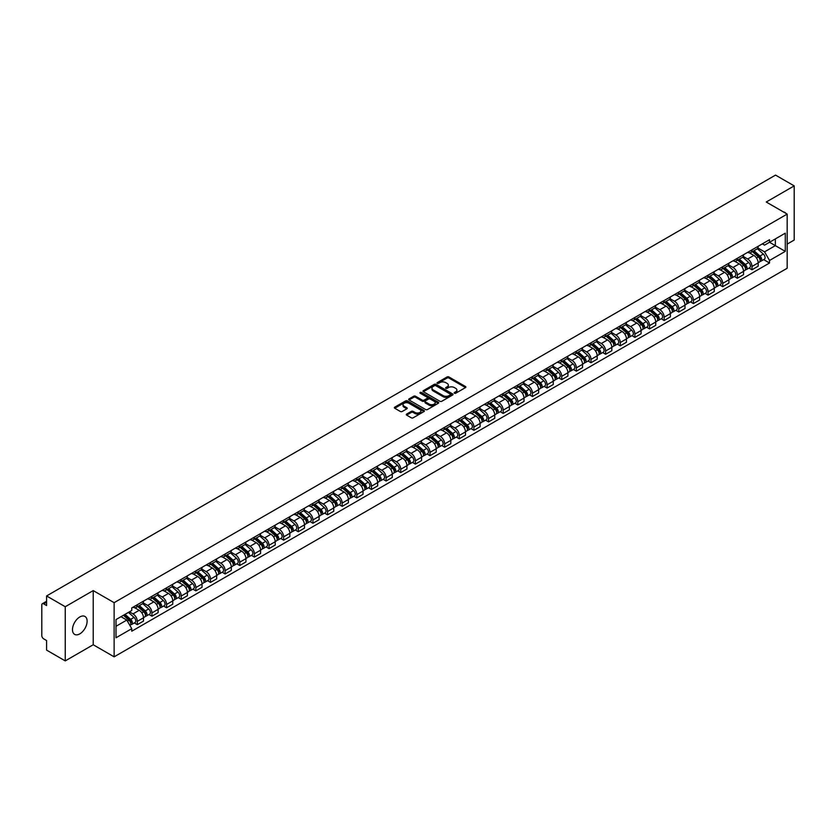 <?xml version="1.0" encoding="UTF-8"?>
<svg xmlns="http://www.w3.org/2000/svg" width="836" height="836" viewBox="0 0 836 836"><rect width="100%" height="100%" fill="white"/><g stroke="black" fill="none" stroke-linecap="round" stroke-linejoin="round"><path stroke-width="1.25" d="M454.429 393.233A0.909 0.522 0 0 0 455.714 393.233L465.495 387.59A1.306 0.752 0 0 0 465.882 387.058A1.306 0.752 0 0 0 465.495 386.525L448.922 376.952A1.306 0.752 0 0 0 447.082 376.952L437.301 382.606A0.909 0.522 0 0 0 438.586 383.348L439.851 382.616A4.17 2.403 0 0 1 445.745 382.616L447.124 383.41A4.17 2.403 0 0 1 448.347 385.114A4.17 2.403 0 0 1 447.124 386.817L445.86 387.549A0.909 0.522 0 0 0 447.155 388.291L448.42 387.559A4.17 2.403 0 0 1 454.314 387.559L455.693 388.353A4.17 2.403 0 0 1 456.916 390.057A4.17 2.403 0 0 1 455.693 391.76L454.429 392.492A0.909 0.522 0 0 0 454.429 393.233L454.429 392.492M79.796 633.866A10.345 5.977 120 0 0 86.557 624.753A10.345 5.977 120 0 0 84.969 616.456A10.345 5.977 120 0 0 79.796 616.968A10.345 5.977 120 0 0 73.035 626.091A10.345 5.977 120 0 0 74.623 634.378A10.345 5.977 120 0 0 79.796 633.866M785.934 213.389A10.345 5.977 120 0 0 784.837 212.396A10.345 5.977 120 0 0 783.416 211.936M406.662 414.06A1.306 0.752 0 0 0 406.275 414.593A1.306 0.752 0 0 0 406.662 415.126L411.312 417.812A1.306 0.752 0 0 0 413.151 417.812L424.019 411.542A1.306 0.752 0 0 0 424.395 411.009A1.306 0.752 0 0 0 424.019 410.476L407.435 400.904A1.306 0.752 0 0 0 405.596 400.904L394.728 407.174A1.306 0.752 0 0 0 394.352 407.707A1.306 0.752 0 0 0 394.728 408.24L400.35 411.479A1.306 0.752 0 0 0 402.189 411.479L406.839 408.804A1.306 0.752 0 0 0 407.226 408.271A1.306 0.752 0 0 0 406.839 407.738L404.06 406.129A3.48 2.006 0 0 1 403.036 404.708A3.48 2.006 0 0 1 405.188 402.847A3.48 2.006 0 0 1 408.982 403.286L419.891 409.588A3.48 2.006 0 0 1 420.916 411.009A3.48 2.006 0 0 1 418.763 412.869A3.48 2.006 0 0 1 414.969 412.43L413.151 411.375A1.306 0.752 0 0 0 411.312 411.375L406.662 414.06L406.662 415.126L411.312 412.461L411.312 411.375M114.135 602.672L93.214 590.592L65.25 606.737L46.586 595.953L775.526 175.1L794.2 185.885L766.246 202.019L787.167 214.1L114.135 602.672L114.135 656.835L787.167 268.262L787.167 214.1M439.945 401.28A1.306 0.752 0 0 0 441.784 401.28L452.652 395A1.306 0.752 0 0 0 453.039 394.467A1.306 0.752 0 0 0 452.652 393.944L436.078 384.372A1.306 0.752 0 0 0 434.239 384.372L423.371 390.642A1.306 0.752 0 0 0 422.985 391.175A1.306 0.752 0 0 0 423.371 391.708L439.945 401.28M420.56 393.432A0.909 0.522 0 0 1 421.48 393.557L438.315 403.276L427.468 409.546A1.306 0.752 0 0 1 425.628 409.546L409.055 399.974L413.705 397.309L413.705 396.222L409.055 398.908A1.306 0.752 0 0 0 408.668 399.441A1.306 0.752 0 0 0 409.055 399.974L409.055 398.908M413.705 397.309A1.306 0.752 0 0 1 415.544 397.309L415.544 396.222A1.306 0.752 0 0 0 413.705 396.222M415.544 396.222L422.264 400.11A1.306 0.752 0 0 0 424.103 400.11L427.196 398.323A1.306 0.752 0 0 0 427.572 397.79A1.306 0.752 0 0 0 427.196 397.267L420.195 393.223A0.909 0.522 0 0 1 421.48 392.481L438.336 402.21A1.306 0.752 0 0 1 438.712 402.743A1.306 0.752 0 0 1 438.336 403.265L438.336 402.21M65.25 606.737L65.25 660.9L46.586 650.115L46.586 640.533L43.681 638.85A2.654 1.536 -120 0 1 41.8 635.6L41.8 604.95A2.654 1.536 -120 0 1 42.354 603.728L46.586 601.283M787.167 244.112L794.2 240.047L794.2 185.885M65.25 660.9L93.214 644.755L114.135 656.835M46.586 595.953L46.586 605.546L43.681 603.864A2.654 1.536 -120 0 0 42.354 603.728M751.982 249.849A6.103 3.522 60 0 1 750.718 252.587L756.914 249.013A6.103 3.522 -120 0 0 758.179 246.275M743.194 256.422L747.666 259.003A6.103 3.522 60 0 1 751.982 266.475L758.179 262.901A6.103 3.522 -120 0 0 753.863 255.429L749.432 252.869M758.179 262.901L758.179 266.203L751.982 269.777L749.014 268.063M750.718 252.587A6.103 3.522 60 0 1 747.718 252.315M751.982 266.475L751.982 269.777M737.352 258.293A6.103 3.522 60 0 1 736.088 261.041L742.274 257.467A6.103 3.522 -120 0 0 743.538 254.719M734.384 276.517L737.352 278.231L743.538 274.657L743.538 271.355A6.103 3.522 -120 0 0 739.223 263.873L734.792 261.323M736.088 261.041A6.103 3.522 60 0 1 733.078 260.759M728.564 264.866L733.036 267.447A6.103 3.522 60 0 1 737.352 274.929L737.352 278.231M722.712 266.747A6.103 3.522 60 0 1 721.447 269.485L727.644 265.911A6.103 3.522 -120 0 0 728.908 263.173M719.744 284.961L722.712 286.675L728.908 283.101L728.908 279.799A6.103 3.522 -120 0 0 724.593 272.327L720.162 269.767M721.447 269.485A6.103 3.522 60 0 1 718.448 269.213M713.923 273.32L718.396 275.901A6.103 3.522 60 0 1 722.712 283.373L722.712 286.675M708.082 275.201A6.103 3.522 60 0 1 706.817 277.939L713.003 274.365A6.103 3.522 -120 0 0 714.268 271.627M705.114 293.415L708.082 295.129L714.268 291.555L714.268 288.253A6.103 3.522 -120 0 0 709.952 280.781L705.521 278.221M706.817 277.939A6.103 3.522 60 0 1 703.808 277.656M699.293 281.774L703.766 284.355A6.103 3.522 60 0 1 708.082 291.827L708.082 295.129M693.441 283.644A6.103 3.522 60 0 1 692.177 286.382L698.373 282.808A6.103 3.522 -120 0 0 699.638 280.07M690.473 301.869L693.441 303.583L699.638 300.009L699.638 296.696A6.103 3.522 -120 0 0 695.322 289.225L690.891 286.664M692.177 286.382A6.103 3.522 60 0 1 689.178 286.111M684.653 290.217L689.125 292.799A6.103 3.522 60 0 1 693.441 300.27L693.441 303.583M678.811 292.098A6.103 3.522 60 0 1 677.547 294.836L683.733 291.262A6.103 3.522 -120 0 0 684.997 288.524M675.843 310.313L678.811 312.027L684.997 308.453L684.997 305.15A6.103 3.522 -120 0 0 680.682 297.679L676.251 295.118M677.547 294.836A6.103 3.522 60 0 1 674.537 294.565M670.023 298.671L674.495 301.253A6.103 3.522 60 0 1 678.811 308.724L678.811 312.027M664.171 300.542A6.103 3.522 60 0 1 662.906 303.29L669.103 299.706A6.103 3.522 -120 0 0 670.367 296.968M661.203 318.767L664.171 320.481L670.367 316.907L670.367 313.605A6.103 3.522 -120 0 0 666.052 306.122L661.621 303.562M662.906 303.29A6.103 3.522 60 0 1 659.907 303.008M655.382 307.115L659.855 309.696A6.103 3.522 60 0 1 664.171 317.178L664.171 320.481M649.541 308.996A6.103 3.522 60 0 1 648.276 311.734L654.463 308.16A6.103 3.522 -120 0 0 655.727 305.422M646.573 327.21L649.541 328.924L655.727 325.35L655.727 322.048A6.103 3.522 -120 0 0 651.411 314.576L646.98 312.016M648.276 311.734A6.103 3.522 60 0 1 645.267 311.462M640.752 315.569L645.225 318.15A6.103 3.522 60 0 1 649.541 325.622L649.541 328.924M634.9 317.44A6.103 3.522 60 0 1 633.636 320.188L639.833 316.614A6.103 3.522 -120 0 0 641.097 313.866M631.932 335.664L634.9 337.378L641.097 333.804L641.097 330.502A6.103 3.522 -120 0 0 636.781 323.02L632.35 320.47M633.636 320.188A6.103 3.522 60 0 1 630.637 319.906M626.112 324.013L630.584 326.594A6.103 3.522 60 0 1 634.9 334.076L634.9 337.378M620.27 325.894A6.103 3.522 60 0 1 619.006 328.632L625.192 325.058A6.103 3.522 -120 0 0 626.457 322.32M617.302 344.108L620.27 345.822L626.457 342.248L626.457 338.946A6.103 3.522 -120 0 0 622.141 331.474L617.71 328.914M619.006 328.632A6.103 3.522 60 0 1 615.996 328.36M611.482 332.467L615.954 335.048A6.103 3.522 60 0 1 620.27 342.52L620.27 345.822M605.63 334.348A6.103 3.522 60 0 1 604.365 337.086L610.562 333.512A6.103 3.522 -120 0 0 611.827 330.774M602.662 352.562L605.63 354.276L611.827 350.702L611.827 347.4A6.103 3.522 -120 0 0 607.511 339.928L603.08 337.368M604.365 337.086A6.103 3.522 60 0 1 601.366 336.803M596.841 340.921L601.314 343.502A6.103 3.522 60 0 1 605.63 350.974L605.63 354.276M591 342.791A6.103 3.522 60 0 1 589.735 345.529L595.922 341.955A6.103 3.522 -120 0 0 597.186 339.217M588.032 361.016L591 362.73L597.186 359.156L597.186 355.843A6.103 3.522 -120 0 0 592.87 348.372L588.439 345.811M589.735 345.529A6.103 3.522 60 0 1 586.726 345.258M582.211 349.364L586.684 351.946A6.103 3.522 60 0 1 591 359.417L591 362.73M576.359 351.245A6.103 3.522 60 0 1 575.095 353.983L581.292 350.409A6.103 3.522 -120 0 0 582.556 347.671M573.392 369.46L576.359 371.174L582.556 367.6L582.556 364.297A6.103 3.522 -120 0 0 578.24 356.826L573.809 354.265M575.095 353.983A6.103 3.522 60 0 1 572.096 353.712M567.571 357.818L572.043 360.4A6.103 3.522 60 0 1 576.359 367.871L576.359 371.174M561.729 359.689A6.103 3.522 60 0 1 560.465 362.437L566.651 358.853A6.103 3.522 -120 0 0 567.916 356.115M558.761 377.914L561.729 379.628L567.916 376.054L567.916 372.741A6.103 3.522 -120 0 0 563.6 365.269L559.169 362.709M560.465 362.437A6.103 3.522 60 0 1 557.455 362.155M552.941 366.262L557.413 368.843A6.103 3.522 60 0 1 561.729 376.325L561.729 379.628M547.089 368.143A6.103 3.522 60 0 1 545.824 370.881L552.021 367.307A6.103 3.522 -120 0 0 553.286 364.569M544.121 386.357L547.089 388.071L553.286 384.497L553.286 381.195A6.103 3.522 -120 0 0 548.97 373.723L544.539 371.163M545.824 370.881A6.103 3.522 60 0 1 542.825 370.609M538.3 374.716L542.773 377.297A6.103 3.522 60 0 1 547.089 384.769L547.089 388.071M532.459 376.587A6.103 3.522 60 0 1 531.194 379.335L537.381 375.761A6.103 3.522 -120 0 0 538.645 373.013M529.491 394.811L532.459 396.525L538.645 392.951L538.645 389.649A6.103 3.522 -120 0 0 534.329 382.167L529.899 379.617M531.194 379.335A6.103 3.522 60 0 1 528.185 379.053M523.67 383.16L528.143 385.741A6.103 3.522 60 0 1 532.459 393.223L532.459 396.525M517.818 385.041A6.103 3.522 60 0 1 516.554 387.779L522.751 384.205A6.103 3.522 -120 0 0 524.015 381.467M514.851 403.255L517.818 404.969L524.015 401.395L524.015 398.093A6.103 3.522 -120 0 0 519.699 390.621L515.269 388.061M516.554 387.779A6.103 3.522 60 0 1 513.555 387.507M509.03 391.614L513.503 394.195A6.103 3.522 60 0 1 517.818 401.667L517.818 404.969M503.188 393.495A6.103 3.522 60 0 1 501.924 396.233L508.11 392.659A6.103 3.522 -120 0 0 509.375 389.921M500.221 411.709L503.188 413.423L509.375 409.849L509.375 406.547A6.103 3.522 -120 0 0 505.059 399.065L500.628 396.515M501.924 396.233A6.103 3.522 60 0 1 498.914 395.95M494.4 400.068L498.873 402.649A6.103 3.522 60 0 1 503.188 410.121L503.188 413.423M488.548 401.938A6.103 3.522 60 0 1 487.284 404.676L493.48 401.102A6.103 3.522 -120 0 0 494.745 398.364M485.58 420.163L488.548 421.877L494.745 418.303L494.745 414.99A6.103 3.522 -120 0 0 490.429 407.519L485.998 404.958M487.284 404.676A6.103 3.522 60 0 1 484.284 404.405M479.76 408.511L484.232 411.093A6.103 3.522 60 0 1 488.548 418.564L488.548 421.877M473.918 410.392A6.103 3.522 60 0 1 472.653 413.13L478.84 409.556A6.103 3.522 -120 0 0 480.104 406.818M470.95 428.607L473.918 430.321L480.104 426.747L480.104 423.444A6.103 3.522 -120 0 0 475.788 415.973L471.358 413.412M472.653 413.13A6.103 3.522 60 0 1 469.644 412.859M465.13 416.965L469.602 419.547A6.103 3.522 60 0 1 473.918 427.018L473.918 430.321M459.277 418.836A6.103 3.522 60 0 1 458.013 421.584L464.21 418A6.103 3.522 -120 0 0 465.474 415.262M456.31 437.061L459.277 438.775L465.474 435.201L465.474 431.888A6.103 3.522 -120 0 0 461.159 424.416L456.728 421.856M458.013 421.584A6.103 3.522 60 0 1 455.014 421.302M450.489 425.409L454.962 427.99A6.103 3.522 60 0 1 459.277 435.472L459.277 438.775M444.647 427.29A6.103 3.522 60 0 1 443.383 430.028L449.569 426.454A6.103 3.522 -120 0 0 450.834 423.716M441.68 445.504L444.647 447.218L450.834 443.644L450.834 440.342A6.103 3.522 -120 0 0 446.518 432.87L442.087 430.31M443.383 430.028A6.103 3.522 60 0 1 440.373 429.756M435.859 433.863L440.332 436.444A6.103 3.522 60 0 1 444.647 443.916L444.647 447.218M430.007 435.734A6.103 3.522 60 0 1 428.743 438.482L434.939 434.908A6.103 3.522 -120 0 0 436.204 432.16M427.039 453.958L430.007 455.672L436.204 452.098L436.204 448.796A6.103 3.522 -120 0 0 431.888 441.314L427.457 438.754M428.743 438.482A6.103 3.522 60 0 1 425.743 438.2M421.219 442.307L425.691 444.888A6.103 3.522 60 0 1 430.007 452.37L430.007 455.672M415.377 444.188A6.103 3.522 60 0 1 414.113 446.926L420.299 443.352A6.103 3.522 -120 0 0 421.563 440.614M412.409 462.402L415.377 464.116L421.563 460.542L421.563 457.24A6.103 3.522 -120 0 0 417.248 449.768L412.817 447.208M414.113 446.926A6.103 3.522 60 0 1 411.103 446.654M406.589 450.761L411.061 453.342A6.103 3.522 60 0 1 415.377 460.814L415.377 464.116M400.737 452.642A6.103 3.522 60 0 1 399.472 455.38L405.669 451.806A6.103 3.522 -120 0 0 406.933 449.068M397.769 470.856L400.737 472.57L406.933 468.996L406.933 465.694A6.103 3.522 -120 0 0 402.618 458.212L398.187 455.662M399.472 455.38A6.103 3.522 60 0 1 396.473 455.097M391.948 459.215L396.421 461.796A6.103 3.522 60 0 1 400.737 469.268L400.737 472.57M386.107 461.085A6.103 3.522 60 0 1 384.842 463.823L391.029 460.249A6.103 3.522 -120 0 0 392.293 457.511M383.139 479.31L386.107 481.024L392.293 477.45L392.293 474.137A6.103 3.522 -120 0 0 387.977 466.666L383.546 464.105M384.842 463.823A6.103 3.522 60 0 1 381.833 463.552M377.318 467.658L381.791 470.24A6.103 3.522 60 0 1 386.107 477.711L386.107 481.024M371.466 469.539A6.103 3.522 60 0 1 370.202 472.277L376.399 468.703A6.103 3.522 -120 0 0 377.663 465.965M368.498 487.754L371.466 489.468L377.663 485.894L377.663 482.591A6.103 3.522 -120 0 0 373.347 475.12L368.916 472.559M370.202 472.277A6.103 3.522 60 0 1 367.203 472.006M362.678 476.112L367.15 478.694A6.103 3.522 60 0 1 371.466 486.165L371.466 489.468M356.836 477.983A6.103 3.522 60 0 1 355.572 480.721L361.758 477.147A6.103 3.522 -120 0 0 363.023 474.409M353.868 496.208L356.836 497.922L363.023 494.348L363.023 491.035A6.103 3.522 -120 0 0 358.707 483.563L354.276 481.003M355.572 480.721A6.103 3.522 60 0 1 352.562 480.449M348.048 484.556L352.52 487.137A6.103 3.522 60 0 1 356.836 494.619L356.836 497.922M342.196 486.437A6.103 3.522 60 0 1 340.931 489.175L347.128 485.601A6.103 3.522 -120 0 0 348.393 482.863M339.228 504.651L342.196 506.365L348.393 502.791L348.393 499.489A6.103 3.522 -120 0 0 344.077 492.017L339.646 489.457M340.931 489.175A6.103 3.522 60 0 1 337.932 488.903M333.407 493.01L337.88 495.591A6.103 3.522 60 0 1 342.196 503.063L342.196 506.365M327.566 494.881A6.103 3.522 60 0 1 326.301 497.629L332.488 494.055A6.103 3.522 -120 0 0 333.752 491.307M324.598 513.105L327.566 514.819L333.752 511.245L333.752 507.943A6.103 3.522 -120 0 0 329.436 500.461L325.005 497.901M326.301 497.629A6.103 3.522 60 0 1 323.292 497.347M318.777 501.454L323.25 504.035A6.103 3.522 60 0 1 327.566 511.517L327.566 514.819M312.925 503.335A6.103 3.522 60 0 1 311.661 506.073L317.858 502.499A6.103 3.522 -120 0 0 319.122 499.761M309.957 521.549L312.925 523.263L319.122 519.689L319.122 516.387A6.103 3.522 -120 0 0 314.806 508.915L310.375 506.355M311.661 506.073A6.103 3.522 60 0 1 308.662 505.801M304.137 509.908L308.609 512.489A6.103 3.522 60 0 1 312.925 519.961L312.925 523.263M298.295 511.789A6.103 3.522 60 0 1 297.031 514.527L303.217 510.953A6.103 3.522 -120 0 0 304.482 508.215M295.327 530.003L298.295 531.717L304.482 528.143L304.482 524.841A6.103 3.522 -120 0 0 300.166 517.359L295.735 514.809M297.031 514.527A6.103 3.522 60 0 1 294.021 514.245M289.507 518.351L293.979 520.943A6.103 3.522 60 0 1 298.295 528.415L298.295 531.717M283.655 520.232A6.103 3.522 60 0 1 282.39 522.97L288.587 519.396A6.103 3.522 -120 0 0 289.852 516.658M280.687 538.457L283.655 540.171L289.852 536.597L289.852 533.284A6.103 3.522 -120 0 0 285.536 525.813L281.105 523.252M282.39 522.97A6.103 3.522 60 0 1 279.391 522.699M274.866 526.805L279.339 529.387A6.103 3.522 60 0 1 283.655 536.858L283.655 540.171M269.025 528.686A6.103 3.522 60 0 1 267.76 531.424L273.947 527.85A6.103 3.522 -120 0 0 275.211 525.112M266.057 546.901L269.025 548.615L275.211 545.041L275.211 541.738A6.103 3.522 -120 0 0 270.895 534.267L266.465 531.706M267.76 531.424A6.103 3.522 60 0 1 264.751 531.153M260.236 535.259L264.709 537.841A6.103 3.522 60 0 1 269.025 545.312L269.025 548.615M254.384 537.13A6.103 3.522 60 0 1 253.12 539.868L259.317 536.294A6.103 3.522 -120 0 0 260.581 533.556M251.417 555.355L254.384 557.069L260.581 553.495L260.581 550.182A6.103 3.522 -120 0 0 256.265 542.71L251.835 540.15M253.12 539.868A6.103 3.522 60 0 1 250.121 539.596M245.596 543.703L250.069 546.284A6.103 3.522 60 0 1 254.384 553.766L254.384 557.069M239.754 545.584A6.103 3.522 60 0 1 238.49 548.322L244.676 544.748A6.103 3.522 -120 0 0 245.941 542.01M236.787 563.798L239.754 565.512L245.941 561.938L245.941 558.636A6.103 3.522 -120 0 0 241.625 551.164L237.194 548.604M238.49 548.322A6.103 3.522 60 0 1 235.48 548.05M230.966 552.157L235.439 554.738A6.103 3.522 60 0 1 239.754 562.21L239.754 565.512M225.114 554.028A6.103 3.522 60 0 1 223.849 556.776L230.046 553.202A6.103 3.522 -120 0 0 231.311 550.454M222.146 572.252L225.114 573.966L231.311 570.392L231.311 567.09A6.103 3.522 -120 0 0 226.995 559.608L222.564 557.048M223.849 556.776A6.103 3.522 60 0 1 220.85 556.494M216.325 560.601L220.798 563.182A6.103 3.522 60 0 1 225.114 570.664L225.114 573.966M210.484 562.482A6.103 3.522 60 0 1 209.219 565.22L215.406 561.646A6.103 3.522 -120 0 0 216.67 558.908M207.516 580.696L210.484 582.41L216.67 578.836L216.67 575.534A6.103 3.522 -120 0 0 212.354 568.062L207.924 565.502M209.219 565.22A6.103 3.522 60 0 1 206.21 564.948M201.695 569.055L206.168 571.636A6.103 3.522 60 0 1 210.484 579.108L210.484 582.41M195.843 570.936A6.103 3.522 60 0 1 194.579 573.674L200.776 570.1A6.103 3.522 -120 0 0 202.04 567.362M192.876 589.15L195.843 590.864L202.04 587.29L202.04 583.988A6.103 3.522 -120 0 0 197.724 576.506L193.294 573.956M194.579 573.674A6.103 3.522 60 0 1 191.58 573.392M187.055 577.498L191.528 580.09A6.103 3.522 60 0 1 195.843 587.562L195.843 590.864M181.213 579.379A6.103 3.522 60 0 1 179.949 582.117L186.135 578.543A6.103 3.522 -120 0 0 187.4 575.805M178.246 597.604L181.213 599.318L187.4 595.744L187.4 592.431A6.103 3.522 -120 0 0 183.084 584.96L178.653 582.399M179.949 582.117A6.103 3.522 60 0 1 176.939 581.846M172.425 585.952L176.898 588.534A6.103 3.522 60 0 1 181.213 596.005L181.213 599.318M166.573 587.833A6.103 3.522 60 0 1 165.309 590.571L171.505 586.997A6.103 3.522 -120 0 0 172.77 584.26M163.605 606.048L166.573 607.762L172.77 604.188L172.77 600.885A6.103 3.522 -120 0 0 168.454 593.414L164.023 590.853M165.309 590.571A6.103 3.522 60 0 1 162.309 590.3M157.785 594.406L162.257 596.988A6.103 3.522 60 0 1 166.573 604.459L166.573 607.762M151.943 596.277A6.103 3.522 60 0 1 150.679 599.015L156.865 595.441A6.103 3.522 -120 0 0 158.129 592.703M148.975 614.502L151.943 616.216L158.129 612.642L158.129 609.329A6.103 3.522 -120 0 0 153.814 601.857L149.383 599.297M150.679 599.015A6.103 3.522 60 0 1 147.669 598.743M143.155 602.85L147.627 605.431A6.103 3.522 60 0 1 151.943 612.913L151.943 616.216M137.303 604.731A6.103 3.522 60 0 1 136.038 607.469L142.235 603.895A6.103 3.522 -120 0 0 143.499 601.157M134.335 622.945L137.303 624.659L143.499 621.085L143.499 617.783A6.103 3.522 -120 0 0 139.184 610.311L134.753 607.751M136.038 607.469A6.103 3.522 60 0 1 133.039 607.197M129.423 611.827L132.987 613.885A6.103 3.522 60 0 1 137.303 621.357L137.303 624.659M762.348 243.861L764.553 245.136L785.286 233.171L775.348 238.908L775.348 245.627L764.553 251.855L757.834 247.968M116.005 626.289L126.8 620.061L131.764 628.672L116.005 637.774L116.005 619.57L131.764 610.468L131.764 607.929L769.528 239.723L769.528 242.262L785.286 251.364L769.528 260.466L764.553 251.855M785.286 233.171L785.286 251.364M131.764 628.672L131.764 631.211L769.528 263.006L769.528 260.466M93.214 590.592L93.214 644.755M126.8 620.061L120.98 616.696M763.655 259.62L769.528 263.006M454.794 393.359L455.693 392.847A4.17 2.403 0 0 0 456.916 391.143L456.916 390.057M448.347 385.114L448.347 386.201A4.17 2.403 0 0 1 447.124 387.904L446.225 388.416M465.495 386.525L465.495 387.59L448.922 378.039A1.306 0.752 0 0 0 447.082 378.039L437.667 383.473M452.652 393.944L452.652 395L436.078 385.448A1.306 0.752 0 0 0 434.239 385.448L423.392 391.718L423.371 390.642M450.353 394.843A0.909 0.522 0 0 0 450.353 394.101L435.807 385.699A0.909 0.522 0 0 0 434.511 385.699L433.173 386.472A4.17 2.403 0 0 0 431.961 388.176A4.17 2.403 0 0 0 433.173 389.869L443.122 395.616A4.17 2.403 0 0 0 449.016 395.616L450.353 394.843L450.353 395.93A0.909 0.522 0 0 0 450.353 395.188M431.961 388.176L431.961 389.252A4.17 2.403 0 0 0 433.173 390.955L433.173 389.869M450.353 395.93L449.016 396.703A4.17 2.403 0 0 1 443.122 396.703L433.173 390.955M415.544 397.309L422.264 401.186A1.306 0.752 0 0 0 424.103 401.186L427.196 399.409A1.306 0.752 0 0 0 427.572 398.876L427.572 397.79M429.244 404.133A3.48 2.006 0 0 0 433.038 404.572A3.48 2.006 0 0 0 435.19 402.712A3.48 2.006 0 0 0 434.166 401.29L430.321 399.075A1.306 0.752 0 0 0 428.481 399.075L425.399 400.852A1.306 0.752 0 0 0 425.012 401.385A1.306 0.752 0 0 0 425.399 401.917L429.244 404.133L429.244 405.22A3.48 2.006 0 0 0 433.038 405.659A3.48 2.006 0 0 0 435.19 403.798L435.19 402.712M425.012 401.385L425.012 402.471A1.306 0.752 0 0 0 425.399 402.994L425.399 401.917M429.244 405.22L425.399 402.994M420.916 411.009L420.916 412.085A3.48 2.006 0 0 1 418.763 413.945A3.48 2.006 0 0 1 414.969 413.506L413.151 412.461A1.306 0.752 0 0 0 411.312 412.461M403.036 404.708L403.036 405.784A3.48 2.006 0 0 0 404.06 407.216L404.06 406.129M406.839 407.738L406.839 408.804L404.06 407.216M423.998 411.552L407.435 401.991A1.306 0.752 0 0 0 405.596 401.991L394.749 408.25L394.728 407.174M752.41 251.615L758.367 256.934A3.313 1.912 60 0 1 759.412 262.065L758.168 262.776M752.567 251.751L755.368 253.371M753.006 251.27L759.642 257.185A1.588 0.92 60 0 1 760.143 259.651A1.588 0.92 60 0 1 759.997 259.703M753.999 250.695L759.966 256.015A3.313 1.912 60 0 1 761.011 261.145A3.313 1.912 60 0 1 760.008 261.25M757.322 248.7L763.341 254.06A3.313 1.912 60 0 1 764.386 259.191L761.011 261.145M737.77 260.059L743.737 265.388A3.313 1.912 60 0 1 744.771 270.509L743.538 271.23M737.927 260.205L740.738 261.825M738.376 259.714L745.012 265.639A1.588 0.92 60 0 1 745.513 268.095A1.588 0.92 60 0 1 745.367 268.157M739.369 259.139L745.325 264.469A3.313 1.912 60 0 1 746.37 269.589A3.313 1.912 60 0 1 745.367 269.704M742.692 257.143L748.711 262.514A3.313 1.912 60 0 1 749.746 267.645L746.37 269.589M723.14 268.513L729.096 273.832A3.313 1.912 60 0 1 730.141 278.963L728.898 279.673M723.297 268.649L726.097 270.279M723.736 268.168L730.371 274.083A1.588 0.92 60 0 1 730.873 276.549A1.588 0.92 60 0 1 730.727 276.611M724.728 267.593L730.695 272.912A3.313 1.912 60 0 1 731.74 278.043A3.313 1.912 60 0 1 730.737 278.148M728.052 265.597L734.071 270.969A3.313 1.912 60 0 1 735.116 276.089L731.74 278.043M708.5 276.967L714.466 282.286A3.313 1.912 60 0 1 715.501 287.417L714.268 288.127M708.656 277.103L711.467 278.722M709.106 276.611L715.741 282.537A1.588 0.92 60 0 1 716.243 285.003A1.588 0.92 60 0 1 716.097 285.055M710.098 276.037L716.055 281.366A3.313 1.912 60 0 1 717.1 286.497A3.313 1.912 60 0 1 716.097 286.602M713.422 274.041L719.441 279.412A3.313 1.912 60 0 1 720.475 284.543L717.1 286.497M693.87 285.41L699.826 290.729A3.313 1.912 60 0 1 700.871 295.86L699.627 296.581M694.026 285.557L696.827 287.176M694.465 285.066L701.101 290.991A1.588 0.92 60 0 1 701.603 293.446A1.588 0.92 60 0 1 701.456 293.509M695.458 284.491L701.425 289.81A3.313 1.912 60 0 1 702.47 294.941A3.313 1.912 60 0 1 701.467 295.045M698.781 282.495L704.8 287.866A3.313 1.912 60 0 1 705.845 292.987L702.47 294.941M679.229 293.864L685.196 299.183A3.313 1.912 60 0 1 686.231 304.314L684.997 305.025M679.386 294L682.197 295.62M679.835 293.509L686.471 299.434A1.588 0.92 60 0 1 686.973 301.9A1.588 0.92 60 0 1 686.826 301.953M680.828 292.945L686.784 298.264A3.313 1.912 60 0 1 687.829 303.395A3.313 1.912 60 0 1 686.826 303.499M684.151 290.949L690.17 296.31A3.313 1.912 60 0 1 691.205 301.441L687.829 303.395M664.599 302.308L670.556 307.638A3.313 1.912 60 0 1 671.601 312.758L670.367 313.479M664.756 302.454L667.556 304.074M665.195 301.963L671.83 307.888A1.588 0.92 60 0 1 672.332 310.344A1.588 0.92 60 0 1 672.186 310.407M666.188 301.388L672.154 306.707A3.313 1.912 60 0 1 673.199 311.838A3.313 1.912 60 0 1 672.196 311.943M669.511 299.392L675.53 304.764A3.313 1.912 60 0 1 676.575 309.895L673.199 311.838M649.959 310.762L655.926 316.081A3.313 1.912 60 0 1 656.96 321.212L655.727 321.923M650.115 310.898L652.926 312.518M650.565 310.417L657.2 316.332A1.588 0.92 60 0 1 657.702 318.798A1.588 0.92 60 0 1 657.556 318.85M651.558 309.842L657.514 315.162A3.313 1.912 60 0 1 658.559 320.292A3.313 1.912 60 0 1 657.556 320.397M654.881 307.847L660.9 313.207A3.313 1.912 60 0 1 661.934 318.338L658.559 320.292M635.329 319.206L641.285 324.535A3.313 1.912 60 0 1 642.33 329.656L641.097 330.377M635.485 319.352L638.286 320.972M635.924 318.861L642.56 324.786A1.588 0.92 60 0 1 643.062 327.242A1.588 0.92 60 0 1 642.915 327.304M636.917 318.286L642.884 323.616A3.313 1.912 60 0 1 643.929 328.736A3.313 1.912 60 0 1 642.926 328.851M640.24 316.29L646.259 321.661A3.313 1.912 60 0 1 647.304 326.792L643.929 328.736M620.688 327.66L626.655 332.979A3.313 1.912 60 0 1 627.69 338.11L626.457 338.82M620.845 327.796L623.656 329.426M621.294 327.315L627.93 333.23A1.588 0.92 60 0 1 628.432 335.696A1.588 0.92 60 0 1 628.285 335.758M622.287 326.74L628.244 332.059A3.313 1.912 60 0 1 629.289 337.19A3.313 1.912 60 0 1 628.285 337.295M625.61 324.744L631.629 330.115A3.313 1.912 60 0 1 632.664 335.236L629.289 337.19M606.058 336.114L612.015 341.433A3.313 1.912 60 0 1 613.06 346.564L611.827 347.274M606.215 336.25L609.016 337.869M606.654 335.758L613.29 341.684A1.588 0.92 60 0 1 613.791 344.15A1.588 0.92 60 0 1 613.645 344.202M607.647 335.184L613.614 340.513A3.313 1.912 60 0 1 614.659 345.644A3.313 1.912 60 0 1 613.655 345.749M610.97 333.188L616.989 338.559A3.313 1.912 60 0 1 618.034 343.69L614.659 345.644M591.418 344.557L597.385 349.876A3.313 1.912 60 0 1 598.419 355.007L597.186 355.728M591.574 344.704L594.386 346.323M592.024 344.213L598.66 350.138A1.588 0.92 60 0 1 599.161 352.593A1.588 0.92 60 0 1 599.015 352.656M593.017 343.638L598.973 348.957A3.313 1.912 60 0 1 600.018 354.088A3.313 1.912 60 0 1 599.015 354.192M596.34 341.642L602.359 347.013A3.313 1.912 60 0 1 603.393 352.134L600.018 354.088M576.788 353.011L582.744 358.33A3.313 1.912 60 0 1 583.789 363.461L582.556 364.172M576.944 353.147L579.745 354.767M577.383 352.656L584.019 358.581A1.588 0.92 60 0 1 584.521 361.047A1.588 0.92 60 0 1 584.374 361.1M578.376 352.092L584.343 357.411A3.313 1.912 60 0 1 585.388 362.542A3.313 1.912 60 0 1 584.385 362.646M581.699 350.096L587.718 355.457A3.313 1.912 60 0 1 588.763 360.588L585.388 362.542M562.147 361.455L568.114 366.785A3.313 1.912 60 0 1 569.149 371.905L567.916 372.626M562.304 361.601L565.115 363.221M562.753 361.11L569.389 367.035A1.588 0.92 60 0 1 569.891 369.491A1.588 0.92 60 0 1 569.744 369.554M563.746 360.535L569.703 365.854A3.313 1.912 60 0 1 570.748 370.985A3.313 1.912 60 0 1 569.744 371.09M567.069 358.539L573.088 363.911A3.313 1.912 60 0 1 574.123 369.042L570.748 370.985M547.517 369.909L553.474 375.228A3.313 1.912 60 0 1 554.519 380.359L553.286 381.07M547.674 370.045L550.475 371.665M548.113 369.564L554.749 375.479A1.588 0.92 60 0 1 555.25 377.945A1.588 0.92 60 0 1 555.104 377.997M549.106 368.99L555.073 374.309A3.313 1.912 60 0 1 556.118 379.44A3.313 1.912 60 0 1 555.114 379.544M552.429 366.994L558.448 372.354A3.313 1.912 60 0 1 559.493 377.485L556.118 379.44M532.877 378.353L538.844 383.682A3.313 1.912 60 0 1 539.878 388.803L538.645 389.524M533.034 378.499L535.845 380.119M533.483 378.008L540.119 383.933A1.588 0.92 60 0 1 540.62 386.389A1.588 0.92 60 0 1 540.474 386.451M534.476 377.433L540.432 382.763A3.313 1.912 60 0 1 541.477 387.883A3.313 1.912 60 0 1 540.474 387.998M537.799 375.437L543.818 380.808A3.313 1.912 60 0 1 544.853 385.939L541.477 387.883M518.247 386.807L524.203 392.126A3.313 1.912 60 0 1 525.248 397.257L524.015 397.967M518.404 386.943L521.204 388.573M518.842 386.462L525.478 392.377A1.588 0.92 60 0 1 525.98 394.843A1.588 0.92 60 0 1 525.834 394.905M519.835 385.887L525.802 391.206A3.313 1.912 60 0 1 526.847 396.337A3.313 1.912 60 0 1 525.844 396.442M523.158 383.891L529.178 389.262A3.313 1.912 60 0 1 530.223 394.383L526.847 396.337M503.606 395.261L509.573 400.58A3.313 1.912 60 0 1 510.608 405.711L509.375 406.421M503.763 395.397L506.574 397.016M504.212 394.905L510.848 400.831A1.588 0.92 60 0 1 511.35 403.297A1.588 0.92 60 0 1 511.204 403.349M505.205 394.331L511.162 399.66A3.313 1.912 60 0 1 512.207 404.781A3.313 1.912 60 0 1 511.204 404.896M508.528 392.335L514.548 397.706A3.313 1.912 60 0 1 515.582 402.837L512.207 404.781M488.976 403.704L494.933 409.023A3.313 1.912 60 0 1 495.978 414.154L494.745 414.875M489.133 403.851L491.934 405.47M489.572 403.36L496.208 409.285A1.588 0.92 60 0 1 496.709 411.74A1.588 0.92 60 0 1 496.563 411.803M490.565 402.785L496.532 408.104A3.313 1.912 60 0 1 497.577 413.235A3.313 1.912 60 0 1 496.574 413.339M493.888 400.789L499.907 406.16A3.313 1.912 60 0 1 500.952 411.281L497.577 413.235M474.336 412.158L480.303 417.477A3.313 1.912 60 0 1 481.337 422.608L480.104 423.319M474.493 412.294L477.304 413.914M474.942 411.803L481.578 417.728A1.588 0.92 60 0 1 482.079 420.195A1.588 0.92 60 0 1 481.933 420.247M475.935 411.239L481.891 416.558A3.313 1.912 60 0 1 482.936 421.689A3.313 1.912 60 0 1 481.933 421.793M479.258 409.243L485.277 414.604A3.313 1.912 60 0 1 486.312 419.735L482.936 421.689M459.706 420.602L465.662 425.932A3.313 1.912 60 0 1 466.707 431.052L465.474 431.773M459.863 420.748L462.663 422.368M460.302 420.257L466.937 426.182A1.588 0.92 60 0 1 467.439 428.638A1.588 0.92 60 0 1 467.293 428.701M461.294 419.682L467.261 425.001A3.313 1.912 60 0 1 468.306 430.132A3.313 1.912 60 0 1 467.303 430.237M464.617 417.686L470.637 423.058A3.313 1.912 60 0 1 471.682 428.189L468.306 430.132M445.065 429.056L451.032 434.375A3.313 1.912 60 0 1 452.067 439.506L450.834 440.217M445.222 429.192L448.033 430.812M445.672 428.711L452.307 434.626A1.588 0.92 60 0 1 452.809 437.092A1.588 0.92 60 0 1 452.663 437.144M446.664 428.136L452.621 433.456A3.313 1.912 60 0 1 453.666 438.586A3.313 1.912 60 0 1 452.663 438.691M449.987 426.141L456.007 431.501A3.313 1.912 60 0 1 457.041 436.632L453.666 438.586M430.435 437.5L436.392 442.829A3.313 1.912 60 0 1 437.437 447.95L436.204 448.671M430.592 437.646L433.393 439.266M431.031 437.155L437.667 443.08A1.588 0.92 60 0 1 438.168 445.536A1.588 0.92 60 0 1 438.022 445.598M432.024 436.58L437.991 441.91A3.313 1.912 60 0 1 439.036 447.03A3.313 1.912 60 0 1 438.033 447.145M435.347 434.584L441.366 439.955A3.313 1.912 60 0 1 442.411 445.086L439.036 447.03M415.795 445.954L421.762 451.273A3.313 1.912 60 0 1 422.797 456.404L421.563 457.114M415.952 446.09L418.763 447.72M416.401 445.609L423.037 451.524A1.588 0.92 60 0 1 423.538 453.99A1.588 0.92 60 0 1 423.392 454.052M417.394 445.034L423.35 450.353A3.313 1.912 60 0 1 424.395 455.484A3.313 1.912 60 0 1 423.392 455.589M420.717 443.038L426.736 448.409A3.313 1.912 60 0 1 427.771 453.53L424.395 455.484M401.165 454.408L407.122 459.727A3.313 1.912 60 0 1 408.167 464.858L406.933 465.568M401.322 454.544L404.122 456.163M401.761 454.052L408.396 459.978A1.588 0.92 60 0 1 408.898 462.444A1.588 0.92 60 0 1 408.752 462.496M402.753 453.478L408.72 458.807A3.313 1.912 60 0 1 409.765 463.928A3.313 1.912 60 0 1 408.762 464.043M406.077 451.482L412.096 456.853A3.313 1.912 60 0 1 413.141 461.984L409.765 463.928M386.525 462.851L392.492 468.17A3.313 1.912 60 0 1 393.526 473.301L392.293 474.022M386.681 462.998L389.492 464.617M387.131 462.507L393.766 468.432A1.588 0.92 60 0 1 394.268 470.887A1.588 0.92 60 0 1 394.122 470.95M388.123 461.932L394.08 467.251A3.313 1.912 60 0 1 395.125 472.382A3.313 1.912 60 0 1 394.122 472.486M391.447 459.936L397.466 465.307A3.313 1.912 60 0 1 398.5 470.428L395.125 472.382M371.895 471.305L377.851 476.625A3.313 1.912 60 0 1 378.896 481.755L377.663 482.466M372.051 471.441L374.852 473.061M372.49 470.95L379.126 476.875A1.588 0.92 60 0 1 379.628 479.341A1.588 0.92 60 0 1 379.481 479.394M373.483 470.386L379.45 475.705A3.313 1.912 60 0 1 380.495 480.836A3.313 1.912 60 0 1 379.492 480.94M376.806 468.39L382.825 473.751A3.313 1.912 60 0 1 383.87 478.882L380.495 480.836M357.254 479.749L363.221 485.079A3.313 1.912 60 0 1 364.256 490.199L363.023 490.92M357.411 479.895L360.222 481.515M357.86 479.404L364.496 485.329A1.588 0.92 60 0 1 364.998 487.785A1.588 0.92 60 0 1 364.851 487.848M358.853 478.829L364.81 484.148A3.313 1.912 60 0 1 365.854 489.279A3.313 1.912 60 0 1 364.851 489.384M362.176 476.833L368.195 482.205A3.313 1.912 60 0 1 369.23 487.336L365.854 489.279M342.624 488.203L348.581 493.522A3.313 1.912 60 0 1 349.626 498.653L348.393 499.364M342.781 488.339L345.581 489.959M343.22 487.858L349.856 493.773A1.588 0.92 60 0 1 350.357 496.239A1.588 0.92 60 0 1 350.211 496.291M344.213 487.284L350.18 492.603A3.313 1.912 60 0 1 351.224 497.733A3.313 1.912 60 0 1 350.221 497.838M347.536 485.288L353.555 490.648A3.313 1.912 60 0 1 354.6 495.779L351.224 497.733M327.984 496.647L333.951 501.976A3.313 1.912 60 0 1 334.985 507.097L333.752 507.818M328.14 496.793L330.951 498.413M328.59 496.302L335.226 502.227A1.588 0.92 60 0 1 335.727 504.683A1.588 0.92 60 0 1 335.581 504.745M329.583 495.727L335.539 501.057A3.313 1.912 60 0 1 336.584 506.177A3.313 1.912 60 0 1 335.581 506.292M332.906 493.731L338.925 499.102A3.313 1.912 60 0 1 339.959 504.233L336.584 506.177M313.354 505.101L319.31 510.42A3.313 1.912 60 0 1 320.355 515.551L319.122 516.261M313.51 505.237L316.311 506.867M313.949 504.756L320.585 510.671A1.588 0.92 60 0 1 321.087 513.137A1.588 0.92 60 0 1 320.94 513.189M314.942 504.181L320.909 509.5A3.313 1.912 60 0 1 321.954 514.631A3.313 1.912 60 0 1 320.951 514.736M318.265 502.185L324.284 507.556A3.313 1.912 60 0 1 325.329 512.677L321.954 514.631M298.713 513.555L304.68 518.874A3.313 1.912 60 0 1 305.715 524.005L304.482 524.715M298.87 513.691L301.681 515.31M299.319 513.199L305.955 519.125A1.588 0.92 60 0 1 306.457 521.591A1.588 0.92 60 0 1 306.31 521.643M300.312 512.625L306.269 517.954A3.313 1.912 60 0 1 307.314 523.075A3.313 1.912 60 0 1 306.31 523.19M303.635 510.629L309.654 516A3.313 1.912 60 0 1 310.689 521.131L307.314 523.075M284.083 521.998L290.04 527.317A3.313 1.912 60 0 1 291.085 532.448L289.852 533.169M284.24 522.145L287.041 523.764M284.679 521.654L291.315 527.579A1.588 0.92 60 0 1 291.816 530.034A1.588 0.92 60 0 1 291.67 530.097M285.672 521.079L291.639 526.398A3.313 1.912 60 0 1 292.684 531.529A3.313 1.912 60 0 1 291.68 531.633M288.995 519.083L295.014 524.454A3.313 1.912 60 0 1 296.059 529.575L292.684 531.529M269.443 530.452L275.41 535.772A3.313 1.912 60 0 1 276.444 540.902L275.211 541.613M269.6 530.588L272.411 532.208M270.049 530.097L276.685 536.022A1.588 0.92 60 0 1 277.186 538.488A1.588 0.92 60 0 1 277.04 538.541M271.042 529.533L276.998 534.852A3.313 1.912 60 0 1 278.043 539.983A3.313 1.912 60 0 1 277.04 540.087M274.365 527.537L280.384 532.898A3.313 1.912 60 0 1 281.418 538.029L278.043 539.983M254.813 538.896L260.769 544.226A3.313 1.912 60 0 1 261.814 549.346L260.581 550.067M254.97 539.042L257.77 540.662M255.408 538.551L262.044 544.476A1.588 0.92 60 0 1 262.546 546.932A1.588 0.92 60 0 1 262.399 546.995M256.401 537.976L262.368 543.295A3.313 1.912 60 0 1 263.413 548.426A3.313 1.912 60 0 1 262.41 548.531M259.724 535.98L265.743 541.352A3.313 1.912 60 0 1 266.788 546.483L263.413 548.426M240.172 547.35L246.139 552.669A3.313 1.912 60 0 1 247.174 557.8L245.941 558.511M240.329 547.486L243.14 549.106M240.778 547.005L247.414 552.92A1.588 0.92 60 0 1 247.916 555.386A1.588 0.92 60 0 1 247.769 555.438M241.771 546.43L247.728 551.75A3.313 1.912 60 0 1 248.773 556.88A3.313 1.912 60 0 1 247.769 556.985M245.094 544.435L251.113 549.795A3.313 1.912 60 0 1 252.148 554.926L248.773 556.88M225.542 555.794L231.499 561.123A3.313 1.912 60 0 1 232.544 566.244L231.311 566.965M225.699 555.94L228.5 557.56M226.138 555.449L232.774 561.374A1.588 0.92 60 0 1 233.275 563.83A1.588 0.92 60 0 1 233.129 563.892M227.131 554.874L233.098 560.204A3.313 1.912 60 0 1 234.143 565.324A3.313 1.912 60 0 1 233.139 565.439M230.454 552.878L236.473 558.249A3.313 1.912 60 0 1 237.518 563.38L234.143 565.324M210.902 564.248L216.869 569.567A3.313 1.912 60 0 1 217.903 574.698L216.67 575.408M211.059 564.384L213.87 566.014M211.508 563.903L218.144 569.818A1.588 0.92 60 0 1 218.645 572.284A1.588 0.92 60 0 1 218.499 572.336M212.501 563.328L218.457 568.647A3.313 1.912 60 0 1 219.502 573.778A3.313 1.912 60 0 1 218.499 573.883M215.824 561.332L221.843 566.703A3.313 1.912 60 0 1 222.878 571.824L219.502 573.778M196.272 572.702L202.228 578.021A3.313 1.912 60 0 1 203.273 583.152L202.04 583.862M196.429 572.838L199.229 574.457M196.868 572.346L203.503 578.272A1.588 0.92 60 0 1 204.005 580.738A1.588 0.92 60 0 1 203.859 580.79M197.86 571.772L203.827 577.101A3.313 1.912 60 0 1 204.872 582.222A3.313 1.912 60 0 1 203.869 582.337M201.183 569.776L207.203 575.147A3.313 1.912 60 0 1 208.248 580.278L204.872 582.222M181.631 581.145L187.598 586.464A3.313 1.912 60 0 1 188.633 591.595L187.4 592.316M181.788 581.292L184.599 582.911M182.238 580.801L188.873 586.726A1.588 0.92 60 0 1 189.375 589.181A1.588 0.92 60 0 1 189.229 589.244M183.23 580.226L189.187 585.545A3.313 1.912 60 0 1 190.232 590.676A3.313 1.912 60 0 1 189.229 590.78M186.553 578.23L192.573 583.601A3.313 1.912 60 0 1 193.607 588.722L190.232 590.676M167.001 589.599L172.958 594.918A3.313 1.912 60 0 1 174.003 600.049L172.77 600.76M167.158 589.735L169.959 591.355M167.597 589.244L174.233 595.169A1.588 0.92 60 0 1 174.734 597.635A1.588 0.92 60 0 1 174.588 597.688M168.59 588.68L174.557 593.999A3.313 1.912 60 0 1 175.602 599.13A3.313 1.912 60 0 1 174.599 599.234M171.913 586.684L177.932 592.045A3.313 1.912 60 0 1 178.977 597.176L175.602 599.13M152.361 598.043L158.328 603.362A3.313 1.912 60 0 1 159.362 608.493L158.129 609.214M152.518 598.189L155.329 599.809M152.967 597.698L159.603 603.623A1.588 0.92 60 0 1 160.104 606.079A1.588 0.92 60 0 1 159.958 606.142M153.96 597.123L159.916 602.442A3.313 1.912 60 0 1 160.961 607.573A3.313 1.912 60 0 1 159.958 607.678M157.283 595.127L163.302 600.499A3.313 1.912 60 0 1 164.337 605.63L160.961 607.573M137.731 606.497L143.688 611.816A3.313 1.912 60 0 1 144.732 616.947L143.499 617.658M137.888 606.633L140.688 608.253M138.327 606.152L144.962 612.067A1.588 0.92 60 0 1 145.464 614.533A1.588 0.92 60 0 1 145.318 614.585M139.319 605.577L145.286 610.897A3.313 1.912 60 0 1 146.331 616.027A3.313 1.912 60 0 1 145.328 616.132M142.642 603.582L148.662 608.942A3.313 1.912 60 0 1 149.707 614.073L146.331 616.027M123.456 615.275L129.058 620.27A3.313 1.912 60 0 1 130.092 625.391L129.935 625.495M123.509 615.233L126.058 616.707M124.062 614.92L130.332 620.521A1.588 0.92 60 0 1 130.834 622.977A1.588 0.92 60 0 1 130.688 623.039M125.055 614.345L130.646 619.351A3.313 1.912 60 0 1 131.691 624.471A3.313 1.912 60 0 1 130.688 624.586M128.43 612.401L134.032 617.396A3.313 1.912 60 0 1 135.066 622.527L131.691 624.471M151.943 612.913L158.129 609.329M166.573 604.459L172.77 600.885M181.213 596.005L187.4 592.431M195.843 587.562L202.04 583.988M210.484 579.108L216.67 575.534M225.114 570.664L231.311 567.09M239.754 562.21L245.941 558.636M254.384 553.766L260.581 550.182M269.025 545.312L275.211 541.738M283.655 536.858L289.852 533.284M298.295 528.415L304.482 524.841M312.925 519.961L319.122 516.387M327.566 511.517L333.752 507.943M342.196 503.063L348.393 499.489M356.836 494.619L363.023 491.035M371.466 486.165L377.663 482.591M386.107 477.711L392.293 474.137M400.737 469.268L406.933 465.694M415.377 460.814L421.563 457.24M430.007 452.37L436.204 448.796M444.647 443.916L450.834 440.342M459.277 435.472L465.474 431.888M473.918 427.018L480.104 423.444M488.548 418.564L494.745 414.99M503.188 410.121L509.375 406.547M517.818 401.667L524.015 398.093M532.459 393.223L538.645 389.649M547.089 384.769L553.286 381.195M561.729 376.325L567.916 372.741M576.359 367.871L582.556 364.297M591 359.417L597.186 355.843M605.63 350.974L611.827 347.4M620.27 342.52L626.457 338.946M634.9 334.076L641.097 330.502M649.541 325.622L655.727 322.048M664.171 317.178L670.367 313.605M678.811 308.724L684.997 305.15M693.441 300.27L699.638 296.696M708.082 291.827L714.268 288.253M722.712 283.373L728.908 279.799M737.352 274.929L743.538 271.355M137.303 621.357L143.499 617.783M132.987 613.885L139.184 610.311M147.627 605.431L153.814 601.857M162.257 596.988L168.454 593.414M176.898 588.534L183.084 584.96M191.528 580.09L197.724 576.506M206.168 571.636L212.354 568.062M220.798 563.182L226.995 559.608M235.439 554.738L241.625 551.164M250.069 546.284L256.265 542.71M264.709 537.841L270.895 534.267M279.339 529.387L285.536 525.813M293.979 520.943L300.166 517.359M308.609 512.489L314.806 508.915M323.25 504.035L329.436 500.461M337.88 495.591L344.077 492.017M352.52 487.137L358.707 483.563M367.15 478.694L373.347 475.12M381.791 470.24L387.977 466.666M396.421 461.796L402.618 458.212M411.061 453.342L417.248 449.768M425.691 444.888L431.888 441.314M440.332 436.444L446.518 432.87M454.962 427.99L461.159 424.416M469.602 419.547L475.788 415.973M484.232 411.093L490.429 407.519M498.873 402.649L505.059 399.065M513.503 394.195L519.699 390.621M528.143 385.741L534.329 382.167M542.773 377.297L548.97 373.723M557.413 368.843L563.6 365.269M572.043 360.4L578.24 356.826M586.684 351.946L592.87 348.372M601.314 343.502L607.511 339.928M615.954 335.048L622.141 331.474M630.584 326.594L636.781 323.02M645.225 318.15L651.411 314.576M659.855 309.696L666.052 306.122M674.495 301.253L680.682 297.679M689.125 292.799L695.322 289.225M703.766 284.355L709.952 280.781M718.396 275.901L724.593 272.327M733.036 267.447L739.223 263.873M747.666 259.003L753.863 255.429M46.586 602.181L43.681 603.864M455.693 392.847L455.693 391.76M445.86 388.291L445.86 387.549M447.124 387.904L447.124 386.817M437.301 383.348L437.301 382.606M447.082 378.039L447.082 376.952M448.922 378.039L448.922 376.952M434.239 385.448L434.239 384.372M436.078 385.448L436.078 384.372M443.122 396.703L443.122 395.616M449.016 396.703L449.016 395.616M422.264 401.186L422.264 400.11M424.103 401.186L424.103 400.11M427.196 399.409L427.196 398.323M421.48 393.557L421.48 392.481M413.151 412.461L413.151 411.375M414.969 413.506L414.969 412.43M405.596 401.991L405.596 400.904M407.435 401.991L407.435 400.904M424.019 411.542L424.019 410.476M758.367 256.934L756.507 258.01M760.478 258.92L759.872 259.264M763.341 254.06L759.966 256.015M743.737 265.388L741.877 266.454M745.837 267.374L745.242 267.719M748.711 262.514L745.325 264.469M729.096 273.832L727.236 274.908M731.207 275.817L730.601 276.162M734.071 270.969L730.695 272.912M714.466 282.286L712.606 283.362M716.567 284.271L715.971 284.616M719.441 279.412L716.055 281.366M699.826 290.729L697.966 291.806M701.937 292.715L701.331 293.06M704.8 287.866L701.425 289.81M685.196 299.183L683.336 300.26M687.297 301.169L686.701 301.514M690.17 296.31L686.784 298.264M670.556 307.638L668.695 308.703M672.667 309.623L672.06 309.968M675.53 304.764L672.154 306.707M655.926 316.081L654.065 317.157M658.026 318.067L657.43 318.411M660.9 313.207L657.514 315.162M641.285 324.535L639.425 325.601M643.396 326.521L642.79 326.866M646.259 321.661L642.884 323.616M626.655 332.979L624.795 334.055M628.756 334.964L628.16 335.309M631.629 330.115L628.244 332.059M612.015 341.433L610.155 342.509M614.126 343.418L613.519 343.763M616.989 338.559L613.614 340.513M597.385 349.876L595.525 350.953M599.485 351.862L598.889 352.207M602.359 347.013L598.973 348.957M582.744 358.33L580.884 359.407M584.855 360.316L584.249 360.661M587.718 355.457L584.343 357.411M568.114 366.785L566.254 367.85M570.215 368.77L569.619 369.115M573.088 363.911L569.703 365.854M553.474 375.228L551.614 376.305M555.585 377.214L554.979 377.558M558.448 372.354L555.073 374.309M538.844 383.682L536.984 384.748M540.944 385.668L540.349 386.013M543.818 380.808L540.432 382.763M524.203 392.126L522.343 393.202M526.314 394.111L525.708 394.456M529.178 389.262L525.802 391.206M509.573 400.58L507.713 401.656M511.674 402.565L511.078 402.91M514.548 397.706L511.162 399.66M494.933 409.023L493.073 410.1M497.044 411.009L496.438 411.354M499.907 406.16L496.532 408.104M480.303 417.477L478.443 418.554M482.403 419.463L481.808 419.808M485.277 414.604L481.891 416.558M465.662 425.932L463.802 426.997M467.773 427.917L467.167 428.262M470.637 423.058L467.261 425.001M451.032 434.375L449.172 435.451M453.133 436.361L452.537 436.705M456.007 431.501L452.621 433.456M436.392 442.829L434.532 443.895M438.503 444.815L437.897 445.16M441.366 439.955L437.991 441.91M421.762 451.273L419.902 452.349M423.862 453.258L423.267 453.603M426.736 448.409L423.35 450.353M407.122 459.727L405.261 460.803M409.232 461.712L408.626 462.057M412.096 456.853L408.72 458.807M392.492 468.17L390.631 469.247M394.592 470.156L393.996 470.501M397.466 465.307L394.08 467.251M377.851 476.625L375.991 477.701M379.962 478.61L379.356 478.955M382.825 473.751L379.45 475.705M363.221 485.079L361.361 486.144M365.322 487.064L364.726 487.409M368.195 482.205L364.81 484.148M348.581 493.522L346.721 494.599M350.692 495.508L350.085 495.852M353.555 490.648L350.18 492.603M333.951 501.976L332.091 503.042M336.051 503.962L335.455 504.307M338.925 499.102L335.539 501.057M319.31 510.42L317.45 511.496M321.421 512.405L320.815 512.75M324.284 507.556L320.909 509.5M304.68 518.874L302.82 519.95M306.781 520.859L306.185 521.204M309.654 516L306.269 517.954M290.04 527.317L288.18 528.394M292.151 529.303L291.545 529.648M295.014 524.454L291.639 526.398M275.41 535.772L273.55 536.848M277.51 537.757L276.915 538.102M280.384 532.898L276.998 534.852M260.769 544.226L258.909 545.291M262.88 546.211L262.274 546.556M265.743 541.352L262.368 543.295M246.139 552.669L244.279 553.745M248.24 554.655L247.644 555M251.113 549.795L247.728 551.75M231.499 561.123L229.639 562.189M233.61 563.109L233.004 563.454M236.473 558.249L233.098 560.204M216.869 569.567L215.009 570.643M218.969 571.552L218.374 571.897M221.843 566.703L218.457 568.647M202.228 578.021L200.368 579.097M204.339 580.006L203.733 580.351M207.203 575.147L203.827 577.101M187.598 586.464L185.738 587.541M189.699 588.45L189.103 588.795M192.573 583.601L189.187 585.545M172.958 594.918L171.098 595.995M175.069 596.904L174.463 597.249M177.932 592.045L174.557 593.999M158.328 603.362L156.468 604.438M160.428 605.358L159.833 605.703M163.302 600.499L159.916 602.442M143.688 611.816L141.827 612.892M145.798 613.802L145.192 614.147M148.662 608.942L145.286 610.897M129.058 620.27L127.448 621.19M131.158 622.256L130.562 622.601M134.032 617.396L130.646 619.351M450.614 395.553L450.614 394.467"/></g></svg>
